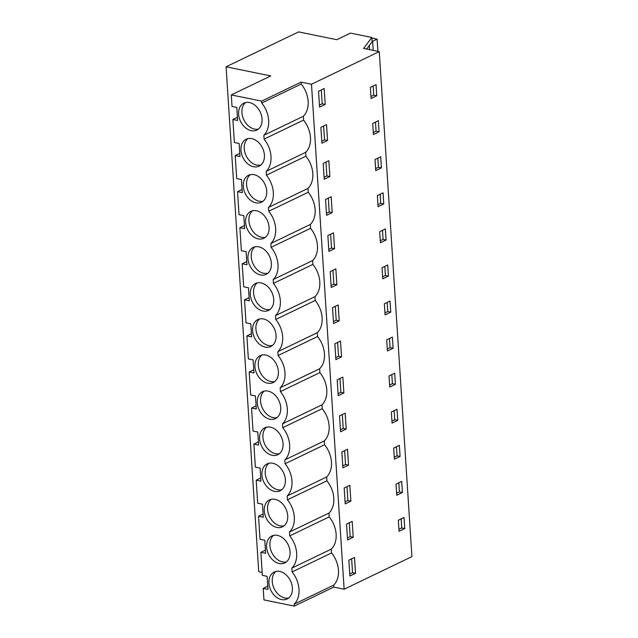 <?xml version="1.0" encoding="UTF-8"?>
<svg xmlns="http://www.w3.org/2000/svg" width="638" height="638" viewBox="0 0 638 638"><rect width="100%" height="100%" fill="white"/><g stroke="black" fill="none" stroke-linecap="round" stroke-linejoin="round"><path stroke-width="0.96" d="M366.683 49.054L372.113 41.797L371.834 37.467L350.485 33.104L336.784 39.7L298.592 31.9L226.083 66.799L270.759 75.93L231.291 94.926L261.636 101.123L261.755 103.045A23.359 17.027 64.3 0 1 268.662 120.295L268.67 120.415A23.359 17.027 64.3 0 1 263.845 135.28L264.092 139.108A23.359 17.027 64.3 0 1 270.998 156.43A23.359 17.027 64.3 0 1 266.174 171.351L266.421 175.179A23.359 17.027 64.3 0 1 273.327 192.501A23.359 17.027 64.3 0 1 268.51 207.422L268.757 211.25A23.359 17.027 64.3 0 1 275.664 228.564A23.359 17.027 64.3 0 1 270.839 243.485L271.086 247.321A23.359 17.027 64.3 0 1 277.993 264.634A23.359 17.027 64.3 0 1 273.176 279.556L273.423 283.392A23.359 17.027 64.3 0 1 280.329 300.705A23.359 17.027 64.3 0 1 275.504 315.627L275.752 319.463A23.359 17.027 64.3 0 1 282.658 336.776A23.359 17.027 64.3 0 1 277.841 351.697L278.088 355.526A23.359 17.027 64.3 0 1 284.995 372.847A23.359 17.027 64.3 0 1 280.17 387.768L280.417 391.596A23.359 17.027 64.3 0 1 287.323 408.918A23.359 17.027 64.3 0 1 282.506 423.839L282.754 427.667A23.359 17.027 64.3 0 1 289.66 444.981A23.359 17.027 64.3 0 1 284.835 459.902L285.082 463.738A23.359 17.027 64.3 0 1 291.989 481.052A23.359 17.027 64.3 0 1 287.172 495.973L287.419 499.809A23.359 17.027 64.3 0 1 294.325 517.123A23.359 17.027 64.3 0 1 289.5 532.044L289.748 535.88A23.359 17.027 64.3 0 1 296.654 553.194A23.359 17.027 64.3 0 1 291.837 568.115L292.084 571.943A23.359 17.027 64.3 0 1 298.991 589.265A23.359 17.027 64.3 0 1 294.166 604.186L294.293 606.1L263.949 599.903L263.199 588.395L267.968 589.368L267.123 576.313L262.362 575.34L260.87 552.325L265.631 553.298L264.786 540.242L260.025 539.269L258.542 516.254L263.303 517.227L262.457 504.172L257.696 503.199L256.205 480.183L260.966 481.156L260.121 468.101L255.359 467.128L253.876 444.12L258.637 445.093L257.792 432.03L253.031 431.057L251.539 408.049L256.301 409.022L255.455 395.959L250.694 394.986L249.211 371.978L253.972 372.951L253.126 359.896L248.365 358.923L246.874 335.907L251.635 336.88L250.79 323.825L246.029 322.852L244.545 299.836L249.306 300.809L248.461 287.754L243.7 286.781L242.209 263.765L246.97 264.738L246.124 251.683L241.363 250.71L239.88 227.694L244.641 228.667L243.796 215.612L239.035 214.639L238.285 203.131L237.543 191.631L242.304 192.604L241.459 179.541L236.698 178.568L235.215 155.56L239.976 156.533L239.13 143.478L234.369 142.505L232.878 119.489L237.639 120.462L236.794 107.407L232.033 106.434L231.291 94.926M301.104 82.127L301.232 84.041A23.359 17.027 -115.7 0 1 303.313 116.283L303.56 120.111A23.359 17.027 -115.7 0 1 310.467 137.433A23.359 17.027 -115.7 0 1 305.65 152.354L305.897 156.182A23.359 17.027 -115.7 0 1 312.803 173.496A23.359 17.027 -115.7 0 1 307.979 188.417L308.226 192.253A23.359 17.027 -115.7 0 1 315.132 209.567A23.359 17.027 -115.7 0 1 310.307 224.488L310.562 228.324A23.359 17.027 -115.7 0 1 317.461 245.638A23.359 17.027 -115.7 0 1 312.644 260.559L312.891 264.395A23.359 17.027 -115.7 0 1 319.798 281.709A23.359 17.027 -115.7 0 1 314.973 296.63L315.22 300.458A23.359 17.027 -115.7 0 1 322.126 317.78A23.359 17.027 -115.7 0 1 317.309 332.701L317.557 336.529A23.359 17.027 -115.7 0 1 324.463 353.851A23.359 17.027 -115.7 0 1 319.638 368.772L319.885 372.6A23.359 17.027 -115.7 0 1 326.792 389.922A23.359 17.027 -115.7 0 1 321.975 404.835L322.222 408.671A23.359 17.027 -115.7 0 1 329.128 425.985A23.359 17.027 -115.7 0 1 324.303 440.906L324.551 444.742A23.359 17.027 -115.7 0 1 331.457 462.056A23.359 17.027 -115.7 0 1 326.64 476.977L326.887 480.813A23.359 17.027 -115.7 0 1 333.794 498.126A23.359 17.027 -115.7 0 1 328.969 513.048L329.216 516.876A23.359 17.027 -115.7 0 1 336.122 534.197A23.359 17.027 -115.7 0 1 331.305 549.119L331.553 552.947A23.359 17.027 -115.7 0 1 338.459 570.268A23.359 17.027 -115.7 0 1 333.634 585.19L333.762 587.104L344.137 589.225L411.917 556.599L379.259 51.622L311.48 84.248L301.104 82.127L261.636 101.123M379.259 51.622L363.628 48.424L371.834 37.467M262.17 572.477L258.741 571.776L226.083 66.799M333.762 587.104L294.293 606.1M301.232 84.041L261.755 103.045M344.137 589.225L311.48 84.248M325.213 104.417L319.558 107.136L318.537 91.266L324.184 88.546L325.213 104.417L322.206 103.803L319.431 105.134M376.755 95.748L371.085 98.483L370.367 87.366L376.037 84.639L376.755 95.748L373.748 95.134L373.158 86.026M341.856 451.959L342.885 467.829L348.539 465.11L347.511 449.24L341.856 451.959M388.414 276.094L382.744 278.83L382.026 267.721L387.697 264.985L388.414 276.094L385.408 275.48L384.818 266.373M390.751 312.165L385.081 314.901L384.355 303.784L390.033 301.056L390.751 312.165L387.744 311.551L387.154 302.444M337.191 379.825L342.845 377.106L343.874 392.976L338.22 395.696L337.191 379.825M393.08 348.236L387.41 350.964L386.692 339.855L392.362 337.127L393.08 348.236L390.073 347.622L389.483 338.515M330.197 271.613L335.851 268.893L336.872 284.763L331.226 287.483L330.197 271.613M386.086 240.032L380.415 242.759L379.69 231.65L385.368 228.914L386.086 240.032L383.079 239.409L382.489 230.302M325.532 199.471L331.186 196.751L332.207 212.621L326.56 215.341L325.532 199.471M323.203 163.408L328.849 160.688L329.878 176.559L324.224 179.278L323.203 163.408M320.866 127.337L326.52 124.617L327.541 140.488L321.895 143.207L320.866 127.337M379.084 131.819L373.413 134.546L372.696 123.437L378.366 120.71L379.084 131.819L376.077 131.205L375.487 122.097M381.42 167.89L375.75 170.617L375.032 159.508L380.703 156.781L381.42 167.89L378.414 167.276L377.824 158.16M327.868 235.542L333.514 232.822L334.543 248.692L328.889 251.412L327.868 235.542M383.749 203.961L378.079 206.688L377.361 195.579L383.031 192.851L383.749 203.961L380.742 203.347L380.152 194.231M339.209 320.834L338.18 304.964L332.526 307.683L333.554 323.554L339.209 320.834L336.202 320.22L335.301 306.352M395.416 384.307L389.738 387.035L389.021 375.926L394.699 373.198L395.416 384.307L392.41 383.693L391.82 374.578M339.528 415.888L340.556 431.759L346.203 429.039L345.174 413.169L339.528 415.888M402.411 492.512L396.74 495.248L396.023 484.138L401.693 481.403L402.411 492.512L399.404 491.898L398.814 482.791M346.522 524.101L347.55 539.971L353.205 537.252L352.176 521.382L346.522 524.101M400.082 456.449L394.404 459.177L393.686 448.067L399.364 445.332L400.082 456.449L397.075 455.827L396.485 446.72M397.745 420.378L392.075 423.106L391.357 411.996L397.027 409.269L397.745 420.378L394.739 419.764L394.148 410.649M350.868 501.181L349.839 485.311L344.193 488.03L345.222 503.9L350.868 501.181L347.862 500.567L346.968 486.698M404.747 528.583L399.069 531.318L398.351 520.201L404.029 517.474L404.747 528.583L401.741 527.969L401.15 518.861M334.862 343.754L340.517 341.035L341.537 356.905L335.891 359.625L334.862 343.754M348.858 560.172L354.505 557.452L355.533 573.323L349.887 576.042L348.858 560.172M249.426 102.543A14.945 10.894 64.3 0 1 261.46 115.414A14.945 10.894 64.3 0 1 256.819 130.08A14.945 10.894 64.3 0 1 251.244 130.678A14.945 10.894 64.3 0 1 239.21 117.815A14.945 10.894 64.3 0 1 243.852 103.149A14.945 10.894 64.3 0 1 249.426 102.543M260.575 274.962A14.945 10.894 64.3 0 1 248.541 262.09A14.945 10.894 64.3 0 1 253.182 247.424A14.945 10.894 64.3 0 1 258.757 246.826A14.945 10.894 64.3 0 1 270.791 259.69A14.945 10.894 64.3 0 1 266.15 274.356A14.945 10.894 64.3 0 1 260.575 274.962M255.91 202.82A14.945 10.894 64.3 0 1 243.876 189.957A14.945 10.894 64.3 0 1 248.517 175.291A14.945 10.894 64.3 0 1 254.091 174.684A14.945 10.894 64.3 0 1 266.126 187.548A14.945 10.894 64.3 0 1 261.484 202.214A14.945 10.894 64.3 0 1 255.91 202.82M272.753 463.244A14.945 10.894 64.3 0 1 284.787 476.108A14.945 10.894 64.3 0 1 280.146 490.774A14.945 10.894 64.3 0 1 274.571 491.38A14.945 10.894 64.3 0 1 262.537 478.516A14.945 10.894 64.3 0 1 267.178 463.842A14.945 10.894 64.3 0 1 272.753 463.244M272.235 455.309A14.945 10.894 64.3 0 1 260.2 442.445A14.945 10.894 64.3 0 1 264.85 427.771A14.945 10.894 64.3 0 1 270.416 427.173A14.945 10.894 64.3 0 1 282.451 440.037A14.945 10.894 64.3 0 1 277.809 454.703A14.945 10.894 64.3 0 1 272.235 455.309M275.082 499.315A14.945 10.894 64.3 0 1 287.116 512.178A14.945 10.894 64.3 0 1 282.474 526.844A14.945 10.894 64.3 0 1 276.9 527.443A14.945 10.894 64.3 0 1 264.866 514.579A14.945 10.894 64.3 0 1 269.515 499.913A14.945 10.894 64.3 0 1 275.082 499.315M263.422 318.96A14.945 10.894 64.3 0 1 275.457 331.832A14.945 10.894 64.3 0 1 270.815 346.498A14.945 10.894 64.3 0 1 265.241 347.096A14.945 10.894 64.3 0 1 253.206 334.232A14.945 10.894 64.3 0 1 257.848 319.566A14.945 10.894 64.3 0 1 263.422 318.96M251.755 138.613A14.945 10.894 64.3 0 1 263.797 151.477A14.945 10.894 64.3 0 1 259.148 166.151A14.945 10.894 64.3 0 1 253.581 166.749A14.945 10.894 64.3 0 1 241.547 153.886A14.945 10.894 64.3 0 1 246.188 139.22A14.945 10.894 64.3 0 1 251.755 138.613M277.418 535.378A14.945 10.894 64.3 0 1 289.453 548.249A14.945 10.894 64.3 0 1 284.803 562.915A14.945 10.894 64.3 0 1 279.237 563.514A14.945 10.894 64.3 0 1 267.202 550.65A14.945 10.894 64.3 0 1 271.844 535.984A14.945 10.894 64.3 0 1 277.418 535.378M279.747 571.449A14.945 10.894 64.3 0 1 291.781 584.312A14.945 10.894 64.3 0 1 287.14 598.986A14.945 10.894 64.3 0 1 281.565 599.584A14.945 10.894 64.3 0 1 269.531 586.721A14.945 10.894 64.3 0 1 274.18 572.055A14.945 10.894 64.3 0 1 279.747 571.449M269.906 419.238A14.945 10.894 64.3 0 1 257.872 406.374A14.945 10.894 64.3 0 1 262.513 391.708A14.945 10.894 64.3 0 1 268.088 391.102A14.945 10.894 64.3 0 1 280.122 403.966A14.945 10.894 64.3 0 1 275.48 418.632A14.945 10.894 64.3 0 1 269.906 419.238M256.42 210.755A14.945 10.894 64.3 0 1 268.462 223.619A14.945 10.894 64.3 0 1 263.813 238.285A14.945 10.894 64.3 0 1 258.246 238.891A14.945 10.894 64.3 0 1 246.204 226.027A14.945 10.894 64.3 0 1 250.854 211.353A14.945 10.894 64.3 0 1 256.42 210.755M265.751 355.031A14.945 10.894 64.3 0 1 277.785 367.895A14.945 10.894 64.3 0 1 273.144 382.569A14.945 10.894 64.3 0 1 267.569 383.167A14.945 10.894 64.3 0 1 255.535 370.303A14.945 10.894 64.3 0 1 260.184 355.637A14.945 10.894 64.3 0 1 265.751 355.031M262.912 311.025A14.945 10.894 64.3 0 1 250.87 298.161A14.945 10.894 64.3 0 1 255.519 283.495A14.945 10.894 64.3 0 1 261.086 282.897A14.945 10.894 64.3 0 1 273.128 295.761A14.945 10.894 64.3 0 1 268.478 310.427A14.945 10.894 64.3 0 1 262.912 311.025M267.761 586.202L263.199 588.395M333.634 585.19L294.166 604.186M303.313 116.283L263.845 135.28M331.305 549.119L291.837 568.115M331.553 552.947L292.084 571.943M303.56 120.111L264.092 139.108M305.65 152.354L266.174 171.351M305.897 156.182L266.421 175.179M307.979 188.417L268.51 207.422M308.226 192.253L268.757 211.25M310.307 224.488L270.839 243.485M310.562 228.324L271.086 247.321M312.644 260.559L273.176 279.556M312.891 264.395L273.423 283.392M314.973 296.63L275.504 315.627M315.22 300.458L275.752 319.463M317.309 332.701L277.841 351.697M317.557 336.529L278.088 355.526M319.638 368.772L280.17 387.768M319.885 372.6L280.417 391.596M321.975 404.835L282.506 423.839M322.222 408.671L282.754 427.667M324.303 440.906L284.835 459.902M324.551 444.742L285.082 463.738M326.64 476.977L287.172 495.973M326.887 480.813L287.419 499.809M328.969 513.048L289.5 532.044M329.216 516.876L289.748 535.88M322.206 103.803L321.305 89.934M370.949 96.482L373.748 95.134M348.539 465.11L345.533 464.496L344.632 450.627M345.533 464.496L342.758 465.836M382.617 276.828L385.408 275.48M384.945 312.899L387.744 311.551M343.874 392.976L340.867 392.362L339.966 378.486M340.867 392.362L338.092 393.694M387.282 348.97L390.073 347.622M336.872 284.763L333.865 284.149L332.972 270.281M333.865 284.149L331.09 285.481M380.28 240.757L383.079 239.409M332.207 212.621L329.2 212.007L328.307 198.139M329.2 212.007L326.433 213.347M329.878 176.559L326.871 175.944L325.97 162.068M326.871 175.944L324.096 177.276M327.541 140.488L324.535 139.874L323.641 125.997M324.535 139.874L321.767 141.205M373.286 132.552L376.077 131.205M375.615 168.615L378.414 167.276M334.543 248.692L331.537 248.078L330.636 234.21M331.537 248.078L328.761 249.418M377.951 204.686L380.742 203.347M336.202 320.22L333.427 321.552M389.611 385.033L392.41 383.693M346.203 429.039L343.196 428.425L342.303 414.556M343.196 428.425L340.421 429.765M396.613 493.246L399.404 491.898M353.205 537.252L350.198 536.638L349.297 522.769M350.198 536.638L347.423 537.97M394.276 457.175L397.075 455.827M391.947 421.104L394.739 419.764M347.862 500.567L345.086 501.899M398.941 529.317L401.741 527.969M341.537 356.905L338.531 356.291L337.638 342.415M338.531 356.291L335.755 357.623M355.533 573.323L352.527 572.709L351.634 558.832M352.527 572.709L349.752 574.04M265.424 550.131L260.87 552.325M263.095 514.061L258.542 516.254M260.759 477.99L256.205 480.183M258.43 441.919L253.876 444.12M256.101 405.856L251.539 408.049M253.764 369.785L249.211 371.978M251.436 333.714L246.874 335.907M249.099 297.643L244.545 299.836M246.77 261.572L242.209 263.765M244.434 225.501L239.88 227.694M242.105 189.438L237.543 191.631M239.768 153.367L235.215 155.56M237.44 117.296L232.878 119.489M245.598 102.543A14.945 10.894 -115.7 0 0 242.879 117.424A14.945 10.894 -115.7 0 0 254.554 129.091A14.945 10.894 -115.7 0 0 258.382 129.091M254.929 246.826A14.945 10.894 -115.7 0 0 252.209 261.7A14.945 10.894 -115.7 0 0 263.885 273.367L267.713 273.367M250.263 174.684A14.945 10.894 -115.7 0 0 247.544 189.558A14.945 10.894 -115.7 0 0 259.219 201.225A14.945 10.894 -115.7 0 0 263.047 201.225M268.925 463.244A14.945 10.894 -115.7 0 0 266.206 478.117A14.945 10.894 -115.7 0 0 277.881 489.785A14.945 10.894 -115.7 0 0 281.701 489.785M266.596 427.173A14.945 10.894 -115.7 0 0 263.877 442.046A14.945 10.894 -115.7 0 0 275.544 453.714A14.945 10.894 -115.7 0 0 279.372 453.714M271.262 499.307A14.945 10.894 -115.7 0 0 268.542 514.188A14.945 10.894 -115.7 0 0 280.21 525.856A14.945 10.894 -115.7 0 0 284.038 525.856M259.594 318.96A14.945 10.894 -115.7 0 0 256.875 333.841A14.945 10.894 -115.7 0 0 268.55 345.509A14.945 10.894 -115.7 0 0 272.37 345.509M247.935 138.613A14.945 10.894 -115.7 0 0 245.215 153.495A14.945 10.894 -115.7 0 0 256.891 165.154L260.711 165.154M273.59 535.378A14.945 10.894 -115.7 0 0 270.871 550.259A14.945 10.894 -115.7 0 0 282.546 561.926A14.945 10.894 -115.7 0 0 286.366 561.926M275.927 571.449A14.945 10.894 -115.7 0 0 273.208 586.33A14.945 10.894 -115.7 0 0 284.875 597.989A14.945 10.894 -115.7 0 0 288.703 597.997M264.26 391.102A14.945 10.894 -115.7 0 0 261.54 405.975A14.945 10.894 -115.7 0 0 273.216 417.643A14.945 10.894 -115.7 0 0 277.036 417.643M252.6 210.755A14.945 10.894 -115.7 0 0 249.881 225.629A14.945 10.894 -115.7 0 0 261.548 237.296A14.945 10.894 -115.7 0 0 265.376 237.296M261.931 355.031A14.945 10.894 -115.7 0 0 259.211 369.912A14.945 10.894 -115.7 0 0 270.879 381.572A14.945 10.894 -115.7 0 0 274.707 381.58M257.266 282.889A14.945 10.894 -115.7 0 0 254.546 297.771A14.945 10.894 -115.7 0 0 266.213 309.438A14.945 10.894 -115.7 0 0 270.041 309.438M371.874 38.041L377.098 39.109L372.608 41.271L373.198 50.386M377.098 39.109L377.887 51.343M369.322 45.529L369.585 49.644M372.608 41.271L372.074 41.159"/></g></svg>
